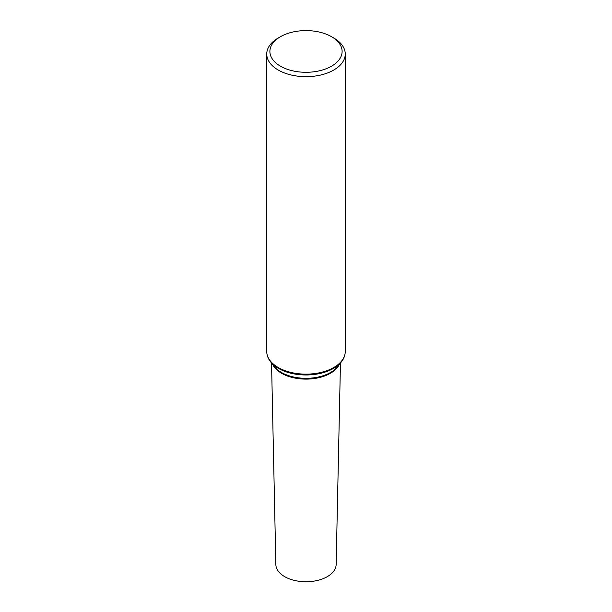 <?xml version="1.0" encoding="UTF-8"?>
<svg xmlns="http://www.w3.org/2000/svg" width="612" height="612" viewBox="0 0 612 612"><rect width="100%" height="100%" fill="white"/><g stroke="black" fill="none" stroke-linecap="round" stroke-linejoin="round"><path stroke-width="0.92" d="M331.536 36.705L333.754 37.99A39.252 22.659 180 0 1 345.252 54.009A39.252 22.659 180 0 1 321.017 74.947A39.252 22.659 180 0 1 278.246 70.036A39.252 22.659 180 0 1 266.748 54.009A39.252 22.659 180 0 1 278.246 37.99L280.464 36.705A36.108 20.846 180 0 1 331.536 36.705A36.108 20.846 180 0 1 331.536 66.188A36.108 20.846 180 0 1 280.464 66.188A36.108 20.846 180 0 1 280.464 36.705M340.456 363.054L336.149 564.555A30.149 17.411 180 0 1 317.368 580.459A30.149 17.411 180 0 1 284.679 576.649A30.149 17.411 180 0 1 275.851 564.555L271.544 363.054M278.246 367.514A39.252 22.659 180 0 1 266.748 351.487C266.786 355.151 268.048 358.571 270.527 361.746A38.908 22.468 180 0 0 278.483 368.401A38.908 22.468 180 0 0 341.473 361.746C343.952 358.571 345.214 355.151 345.252 351.487A39.252 22.659 180 0 1 321.017 372.425A39.252 22.659 180 0 1 278.246 367.514M341.473 361.746L337.801 366.458A34.876 20.135 180 0 1 281.336 372.425A34.876 20.135 180 0 1 274.199 366.458L270.527 361.746M339.216 364.637A34.54 19.944 180 0 1 281.581 373.282A34.54 19.944 180 0 1 272.784 364.637M266.748 54.009L266.748 351.487M345.252 54.009L345.252 351.487"/></g></svg>
